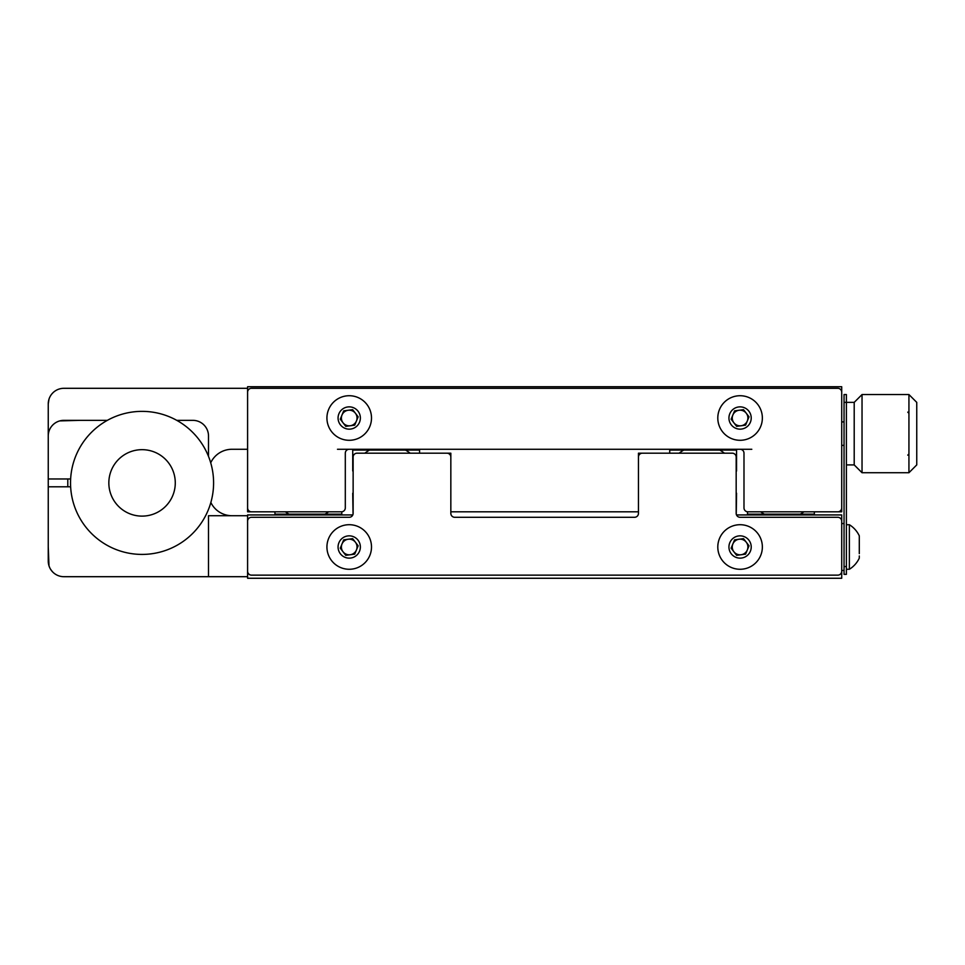 <?xml version="1.0" encoding="UTF-8"?>
<svg xmlns="http://www.w3.org/2000/svg" width="965" height="965" viewBox="0 0 965 965"><rect width="100%" height="100%" fill="white"/><g stroke="black" fill="none" stroke-linecap="round" stroke-linejoin="round"><path stroke-width="1.45" d="M679.119 453.188A36.742 36.742 0 0 1 683.811 450.064L669.722 450.064L669.722 453.188L638.456 453.188L638.456 511.812L450.836 511.812L450.836 453.188L419.57 453.188L419.57 450.064L405.481 450.064A36.742 36.742 0 0 1 410.173 453.188M352.792 514.936L247.595 514.936L247.595 527.445M247.595 566.539L247.595 578.264L841.709 578.264L841.709 514.936L736.5 514.936M247.595 398.461L247.595 386.736L841.709 386.736L841.709 511.812L814.339 511.812L814.339 514.164L800.25 514.164A36.742 36.742 0 0 0 803.917 511.812M751.807 449.28L740.083 449.28A3.908 3.908 0 0 1 743.991 453.188A3.908 3.908 0 0 0 740.083 449.28L337.485 449.28M285.375 511.812A36.742 36.742 0 0 0 289.042 514.164L274.953 514.164L274.953 511.812L247.595 511.812L247.595 437.555M247.595 521.197L247.595 571.232A3.908 3.908 0 0 0 251.503 575.14L837.801 575.14A3.908 3.908 0 0 0 841.709 571.232L841.709 521.197A3.908 3.908 0 0 0 837.801 517.288L740.083 517.288A3.908 3.908 0 0 1 736.174 513.38L736.174 457.096A3.908 3.908 0 0 0 732.266 453.188L642.364 453.188A3.908 3.908 0 0 0 638.456 457.096L638.456 513.38A3.908 3.908 0 0 1 634.548 517.288L454.744 517.288A3.908 3.908 0 0 1 450.836 513.38L450.836 457.096A3.908 3.908 0 0 0 446.928 453.188L357.038 453.188A3.908 3.908 0 0 0 353.13 457.096L353.13 513.38A3.908 3.908 0 0 1 349.209 517.288L251.503 517.288A3.908 3.908 0 0 0 247.595 521.197M345.301 507.904L345.301 453.188A3.908 3.908 0 0 1 349.209 449.28A3.908 3.908 0 0 0 345.301 453.188L345.301 507.904A3.908 3.908 0 0 1 341.393 511.812L251.503 511.812A3.908 3.908 0 0 1 247.595 507.904L247.595 392.212A3.908 3.908 0 0 1 251.503 388.304L837.801 388.304A3.908 3.908 0 0 1 841.709 392.212L841.709 507.904A3.908 3.908 0 0 1 837.801 511.812L747.899 511.812A3.908 3.908 0 0 1 743.991 507.904L743.991 453.188M247.595 388.304L63.883 388.304A15.633 15.633 0 0 0 48.25 403.937C53.497 388.992 53.497 388.992 48.25 403.937L48.998 399.16M52.339 393.394L53.111 392.598M210.708 462.802A23.45 23.45 0 0 1 231.962 449.28L247.595 449.28M48.25 403.937L48.25 486.794L70.638 486.794M48.25 546.998L48.998 565.84M52.339 571.606L50.699 569.459M49.83 567.927L49.01 565.864M247.595 576.696L63.883 576.696A15.633 15.633 0 0 1 48.25 561.063L48.25 486.794M208.5 576.696L208.5 515.72L247.595 515.72M208.5 456.409L208.5 435.987A15.633 15.633 0 0 0 192.867 420.354L176.776 420.354M107.344 420.354L63.883 420.354C50.988 424.105 50.988 424.105 63.883 420.354A15.633 15.633 0 0 0 48.25 435.987L48.25 478.978L70.638 478.978M79.516 420.354L59.746 420.909M54.112 423.78L54.872 423.213M231.962 515.72A23.45 23.45 0 0 1 210.853 502.488M846.389 464.913L854.206 464.913L862.034 472.729L908.933 472.729L916.75 464.913L916.75 402.369L908.933 394.552L862.034 394.552L854.206 402.369L854.206 464.913L854.206 402.369L846.389 402.369L846.389 574.356L844.049 574.356L844.049 394.552L846.389 394.552L846.389 402.369L844.049 402.369M846.389 566.539L844.049 566.539M908.933 472.729L908.933 394.552M862.034 394.552L862.034 472.729M859.296 553.633L859.296 535.852A26.2 26.2 0 0 0 849.369 524.719L849.369 569.278A26.2 26.2 0 0 0 859.296 558.132L859.296 555.961M741.096 425.758A7.817 7.817 0 0 0 746.283 413.249A7.817 7.817 0 0 0 732.857 415.01A7.817 7.817 0 0 0 741.096 425.758M748.611 397.423A22.279 22.279 0 0 0 719.504 409.474A22.279 22.279 0 0 0 731.542 438.593A22.279 22.279 0 0 0 760.661 426.542A22.279 22.279 0 0 0 748.611 397.423M744.341 407.713A11.134 11.134 0 0 0 729.793 413.744A11.134 11.134 0 0 0 735.812 428.303A11.134 11.134 0 0 0 750.372 422.272A11.134 11.134 0 0 0 744.341 407.713M749.033 416.832L745.571 425.167L736.621 426.349L731.132 419.184L734.582 410.849L743.533 409.667L749.033 416.832M741.096 554.742A7.817 7.817 0 0 0 746.283 542.234A7.817 7.817 0 0 0 732.857 543.995A7.817 7.817 0 0 0 741.096 554.742M748.611 526.408A22.279 22.279 0 0 0 719.504 538.458A22.279 22.279 0 0 0 731.542 567.577A22.279 22.279 0 0 0 760.661 555.526A22.279 22.279 0 0 0 748.611 526.408M744.341 536.697A11.134 11.134 0 0 0 729.793 542.728A11.134 11.134 0 0 0 735.812 557.288A11.134 11.134 0 0 0 750.372 551.256A11.134 11.134 0 0 0 744.341 536.697M749.033 545.816L745.571 554.151L736.621 555.333L731.132 548.168L734.582 539.833L743.533 538.651L749.033 545.816M350.235 425.758A7.817 7.817 0 0 0 355.422 413.249A7.817 7.817 0 0 0 341.996 415.01A7.817 7.817 0 0 0 350.235 425.758M357.75 397.423A22.279 22.279 0 0 0 328.631 409.474A22.279 22.279 0 0 0 340.681 438.593A22.279 22.279 0 0 0 369.8 426.542A22.279 22.279 0 0 0 357.75 397.423M353.48 407.713A11.134 11.134 0 0 0 338.92 413.744A11.134 11.134 0 0 0 344.951 428.303A11.134 11.134 0 0 0 359.511 422.272A11.134 11.134 0 0 0 353.48 407.713M358.16 416.832L354.71 425.167L345.76 426.349L340.271 419.184L343.721 410.849L352.671 409.667L358.16 416.832M350.235 554.742A7.817 7.817 0 0 0 355.422 542.234A7.817 7.817 0 0 0 341.996 543.995A7.817 7.817 0 0 0 350.235 554.742M357.75 526.408A22.279 22.279 0 0 0 328.631 538.458A22.279 22.279 0 0 0 340.681 567.577A22.279 22.279 0 0 0 369.8 555.526A22.279 22.279 0 0 0 357.75 526.408M353.48 536.697A11.134 11.134 0 0 0 338.92 542.728A11.134 11.134 0 0 0 344.951 557.288A11.134 11.134 0 0 0 359.511 551.256A11.134 11.134 0 0 0 353.48 536.697M358.16 545.816L354.71 554.151L345.76 555.333L340.271 548.168L343.721 539.833L352.671 538.651L358.16 545.816M736.56 493.224L736.247 514.164M736.174 495.021A36.742 36.742 0 0 0 736.56 493.935M724.425 453.188A36.742 36.742 0 0 0 719.733 450.064L736.56 450.064L736.56 470.281A36.742 36.742 0 0 0 736.174 469.195M683.811 450.064L719.733 450.064M736.56 470.281L736.56 470.992M778.96 514.164L747.501 514.164L747.501 511.8M760.673 511.812A36.742 36.742 0 0 0 764.328 514.164L800.25 514.164M352.732 493.224L352.732 493.935A36.742 36.742 0 0 0 353.13 495.021M353.13 469.195A36.742 36.742 0 0 0 352.732 470.281L352.732 450.064L369.559 450.064A36.742 36.742 0 0 0 364.867 453.188M352.732 493.935L353.045 514.164M369.559 450.064L405.481 450.064M352.732 470.992L352.732 470.281M328.619 511.812A36.742 36.742 0 0 1 324.964 514.164L310.344 514.164M289.042 514.164L341.791 514.164L341.791 511.8M108.84 482.886A33.22 33.22 0 0 0 142.06 516.118A33.22 33.22 0 0 0 175.28 482.886A33.22 33.22 0 0 0 142.06 449.666A33.22 33.22 0 0 0 108.84 482.886M70.529 482.886A71.531 71.531 0 0 0 142.06 554.417A71.531 71.531 0 0 0 213.591 482.886A71.531 71.531 0 0 0 142.06 411.367A71.531 71.531 0 0 0 70.529 482.886M841.709 523.537L844.049 523.537M841.709 570.448L844.049 570.448M67.791 486.794L67.791 478.978M907.763 455.142L908.933 453.972M841.709 445.372L844.049 445.372M841.709 421.91L844.049 421.91M907.763 412.139L908.933 413.322M846.389 569.278L849.369 569.278M846.389 524.719L849.369 524.719"/></g></svg>
